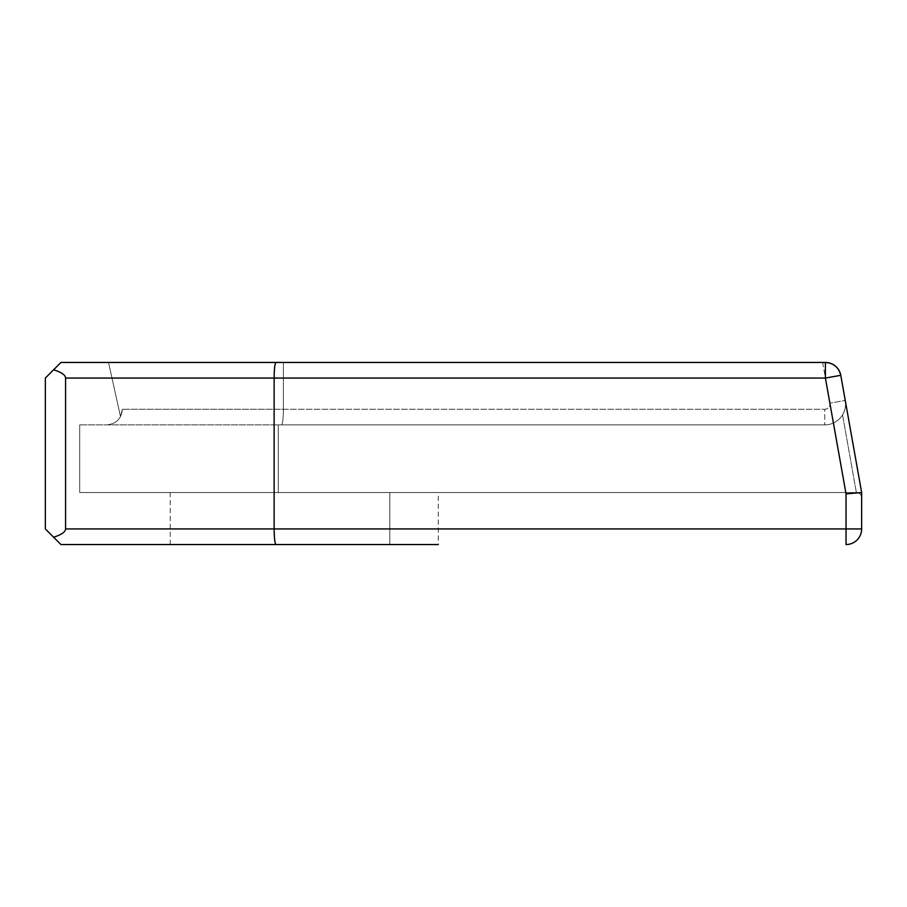 <?xml version="1.0" encoding="UTF-8"?>
<svg xmlns="http://www.w3.org/2000/svg" width="907" height="907" viewBox="0 0 907 907"><rect width="100%" height="100%" fill="white"/><g stroke="black" fill="none" stroke-linecap="round" stroke-linejoin="round"><path stroke-width="0.68" stroke-dasharray="4.54 3.4" d="M120.518 416.619L108.511 362.449L283.392 362.449L108.511 362.449L120.518 416.619L122.354 409.272L120.518 416.619M822.626 362.449L829.882 403.162L845.245 400.418L829.882 403.162A5.204 5.204 0 0 1 824.758 409.272L824.758 424.884L824.758 409.272L283.392 409.272C283.279 418.739 282.655 423.943 281.51 424.884L824.758 424.884A20.816 20.816 0 0 0 845.245 400.418A20.816 20.816 0 0 1 824.758 424.884L79.691 424.884L278.256 424.884L278.256 492.524L79.691 492.524L861.65 492.524L861.65 497.728C861.389 494.587 859.655 492.852 856.446 492.524L278.256 492.524L278.256 424.884L824.758 424.884A20.816 20.816 0 0 0 842.535 414.884C845.233 410.157 846.14 405.338 845.245 400.418C846.14 405.282 845.233 410.1 842.535 414.884A20.816 20.816 0 0 1 824.758 424.884L281.51 424.884C282.655 423.943 283.279 418.739 283.392 409.272L283.392 362.449L283.392 409.272L122.354 409.272L824.758 409.272A5.204 5.204 0 0 0 829.882 403.162L822.626 362.449L283.392 362.449M106.743 424.884C116.209 423.943 121.413 418.739 122.354 409.272C121.413 418.739 116.209 423.943 106.743 424.884M276.011 362.449L825.404 362.449L825.404 378.06L65.565 378.06C65.463 375.067 61.495 372.312 53.638 369.761L60.962 362.449L276.011 362.449C274.866 363.39 274.243 368.593 274.129 378.06L274.129 528.94L861.65 528.94L861.65 497.728A5.204 5.204 0 0 0 856.446 492.524A5.204 5.204 0 0 1 861.65 497.728A5.204 5.204 -90 0 0 856.446 492.524L861.65 492.524L846.038 493.896L825.404 378.06L840.778 375.317M861.65 528.94A15.612 15.612 0 0 1 846.038 544.551A15.612 15.612 0 0 0 861.65 528.94L861.65 497.728M846.038 544.551L846.038 493.896M438.285 492.524L170.221 492.524L438.285 492.524L438.285 544.551L275.841 544.495M275.195 543.021L274.129 528.94L65.565 528.94C65.463 531.933 61.495 534.688 53.638 537.239L60.962 544.551L276.011 544.551M53.638 369.761L45.35 378.06L45.35 528.94L53.638 537.239M65.565 378.06L65.565 528.94M79.691 492.524L79.691 424.884L79.691 492.524M842.535 414.884L856.367 492.524L842.535 414.884M389.806 544.551L389.806 492.524L389.806 544.551M170.221 544.551L170.221 492.524"/><path stroke-width="1.36" d="M283.392 362.449L822.626 362.449M276.011 362.449L60.962 362.449L53.638 369.761C61.495 372.312 65.463 375.067 65.565 378.06L825.404 378.06L840.778 375.317A15.612 15.612 -90 0 0 825.404 362.449L276.011 362.449C274.866 363.39 274.243 368.593 274.129 378.06L274.129 528.94L65.565 528.94C65.463 531.933 61.495 534.688 53.638 537.239L60.962 544.551L276.011 544.551C274.866 543.61 274.243 538.407 274.129 528.94L846.038 528.94L846.038 544.551A15.612 15.612 0 0 0 861.65 528.94L861.65 492.524L845.245 400.418L861.65 492.524L861.65 528.94L846.038 528.94L846.038 493.896L861.65 492.524L840.778 375.317C838.737 367.346 833.612 363.049 825.404 362.449L825.404 378.06L846.038 493.896M861.65 497.728L861.65 492.524L840.778 375.317C838.737 367.346 833.612 363.049 825.404 362.449A15.612 15.612 90 0 1 840.778 375.317L861.65 492.524M276.011 544.551L438.285 544.551M861.65 528.94A15.612 15.612 0 0 1 846.038 544.551M275.841 544.495L275.195 543.021M53.638 537.239L45.35 528.94L45.35 378.06L53.638 369.761M65.565 528.94L65.565 378.06M840.778 375.317L845.245 400.418"/></g></svg>
